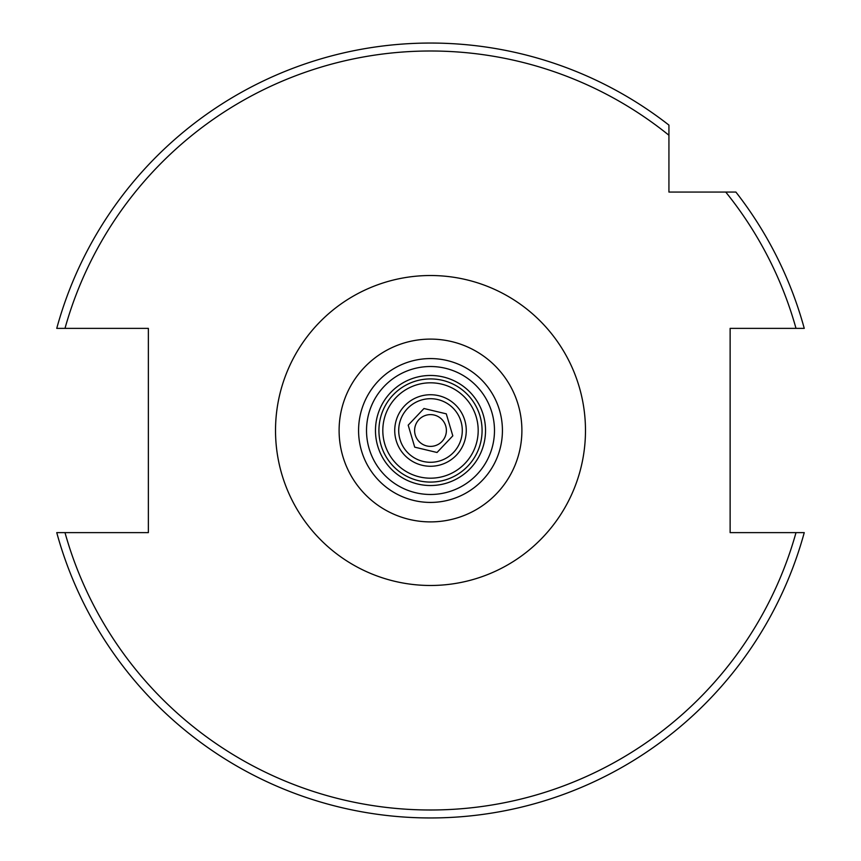 <?xml version="1.0" encoding="UTF-8"?>
<svg xmlns="http://www.w3.org/2000/svg" width="861" height="861" viewBox="0 0 861 861"><rect width="100%" height="100%" fill="white"/><g stroke="black" fill="none" stroke-linecap="round" stroke-linejoin="round"><path stroke-width="1.29" d="M466.264 430.5A35.764 35.764 0 0 0 430.5 394.736A35.764 35.764 0 0 0 394.736 430.5A35.764 35.764 0 0 0 430.5 466.264A35.764 35.764 0 0 0 466.264 430.5M798.857 532.625L796.005 532.625A379.507 379.507 0 0 1 64.995 532.625L56.751 532.625A387.45 387.45 0 0 0 804.249 532.625L796.005 532.625L804.249 532.625A387.45 387.45 0 0 1 56.751 532.625L148.361 532.625L148.361 328.375L56.751 328.375A387.45 387.45 0 0 1 668.932 125.103L668.932 192.068L735.897 192.068A387.45 387.45 0 0 1 804.249 328.375L803.83 328.375M430.5 43.05A387.45 387.45 0 0 1 668.932 125.103L668.932 135.252A379.507 379.507 0 0 0 64.995 328.375L56.751 328.375M382.811 430.5A47.689 47.689 0 0 1 430.5 382.811A47.689 47.689 0 0 1 478.189 430.5A47.689 47.689 0 0 1 430.5 478.189A47.689 47.689 0 0 1 382.811 430.5M521.895 430.5A91.395 91.395 0 0 1 430.5 521.895A91.395 91.395 0 0 1 339.105 430.5A91.395 91.395 0 0 1 430.5 339.105A91.395 91.395 0 0 1 521.895 430.5M796.005 532.625L730.128 532.625L730.128 328.375L804.249 328.375A387.45 387.45 0 0 0 735.897 192.068L725.748 192.068A379.507 379.507 0 0 1 796.005 328.375M437.894 399.579A31.792 31.792 0 0 0 399.579 423.106A31.792 31.792 0 0 0 423.106 461.421A31.792 31.792 0 0 0 461.421 437.894A31.792 31.792 0 0 0 437.894 399.579M426.798 445.955A15.896 15.896 0 0 0 445.955 434.202A15.896 15.896 0 0 0 434.202 415.045A15.896 15.896 0 0 0 415.045 426.798A15.896 15.896 0 0 0 426.798 445.955M437.033 452.488L452.811 435.838L446.278 413.84L423.967 408.512L408.189 425.162L414.722 447.16L437.033 452.488M482.085 430.5A51.585 51.585 0 0 1 430.5 482.085A51.585 51.585 0 0 1 378.915 430.5A51.585 51.585 0 0 1 430.5 378.915A51.585 51.585 0 0 1 482.085 430.5M485.529 430.5A55.029 55.029 0 0 1 430.5 485.529A55.029 55.029 0 0 1 375.471 430.5A55.029 55.029 0 0 1 430.5 375.471A55.029 55.029 0 0 1 485.529 430.5M275.52 430.5A154.98 154.98 0 0 1 430.5 275.52A154.98 154.98 0 0 1 585.48 430.5A154.98 154.98 0 0 1 430.5 585.48A154.98 154.98 0 0 1 275.52 430.5M502.426 430.5A71.926 71.926 0 0 1 430.5 502.426A71.926 71.926 0 0 1 358.574 430.5A71.926 71.926 0 0 1 430.5 358.574A71.926 71.926 0 0 1 502.426 430.5M494.483 430.5A63.983 63.983 0 0 1 430.5 494.483A63.983 63.983 0 0 1 366.517 430.5A63.983 63.983 0 0 1 430.5 366.517A63.983 63.983 0 0 1 494.483 430.5"/></g></svg>
